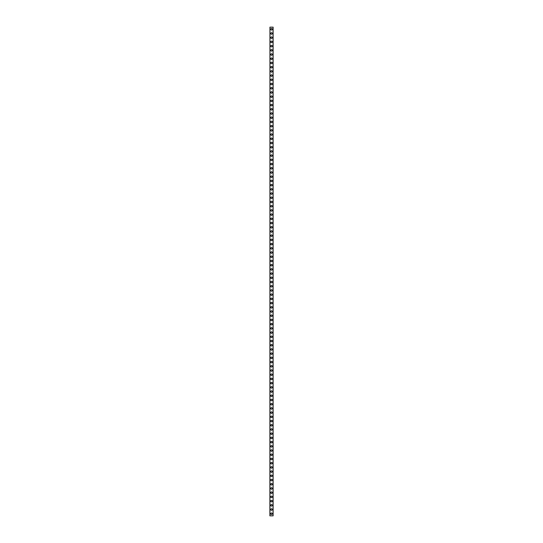 <?xml version="1.0" encoding="UTF-8"?>
<svg xmlns="http://www.w3.org/2000/svg" width="543" height="543" viewBox="0 0 543 543"><rect width="100%" height="100%" fill="white"/><g stroke="black" fill="none" stroke-linecap="round" stroke-linejoin="round"><path stroke-width="0.81" d="M270.726 513.746A0.774 0.774 0 0 1 271.5 512.972A0.774 0.774 0 0 1 272.274 513.746A0.774 0.774 0 0 1 271.5 514.513A0.774 0.774 0 0 1 270.726 513.746M270.726 509.531A0.774 0.774 0 0 1 271.5 508.757A0.774 0.774 0 0 1 272.274 509.531A0.774 0.774 0 0 1 271.5 510.305A0.774 0.774 0 0 1 270.726 509.531M270.726 505.316A0.774 0.774 0 0 1 271.5 504.542A0.774 0.774 0 0 1 272.274 505.316A0.774 0.774 0 0 1 271.5 506.09A0.774 0.774 0 0 1 270.726 505.316M270.726 501.108A0.774 0.774 0 0 1 271.5 500.334A0.774 0.774 0 0 1 272.274 501.108A0.774 0.774 0 0 1 271.5 501.875A0.774 0.774 0 0 1 270.726 501.108M270.726 496.893A0.774 0.774 0 0 1 271.5 496.119A0.774 0.774 0 0 1 272.274 496.893A0.774 0.774 0 0 1 271.5 497.666A0.774 0.774 0 0 1 270.726 496.893M270.726 492.677A0.774 0.774 0 0 1 271.5 491.904A0.774 0.774 0 0 1 272.274 492.677A0.774 0.774 0 0 1 271.5 493.451A0.774 0.774 0 0 1 270.726 492.677M270.726 488.469A0.774 0.774 0 0 1 271.5 487.695A0.774 0.774 0 0 1 272.274 488.469A0.774 0.774 0 0 1 271.5 489.236A0.774 0.774 0 0 1 270.726 488.469M270.726 484.254A0.774 0.774 0 0 1 271.5 483.48A0.774 0.774 0 0 1 272.274 484.254A0.774 0.774 0 0 1 271.5 485.028A0.774 0.774 0 0 1 270.726 484.254M270.726 480.039A0.774 0.774 0 0 1 271.5 479.265A0.774 0.774 0 0 1 272.274 480.039A0.774 0.774 0 0 1 271.5 480.813A0.774 0.774 0 0 1 270.726 480.039M270.726 475.824A0.774 0.774 0 0 1 271.5 475.057A0.774 0.774 0 0 1 272.274 475.824A0.774 0.774 0 0 1 271.5 476.598A0.774 0.774 0 0 1 270.726 475.824M270.726 471.616A0.774 0.774 0 0 1 271.5 470.842A0.774 0.774 0 0 1 272.274 471.616A0.774 0.774 0 0 1 271.5 472.39A0.774 0.774 0 0 1 270.726 471.616M270.726 467.401A0.774 0.774 0 0 1 271.5 466.627A0.774 0.774 0 0 1 272.274 467.401A0.774 0.774 0 0 1 271.5 468.175A0.774 0.774 0 0 1 270.726 467.401M270.726 463.186A0.774 0.774 0 0 1 271.5 462.419A0.774 0.774 0 0 1 272.274 463.186A0.774 0.774 0 0 1 271.5 463.96A0.774 0.774 0 0 1 270.726 463.186M270.726 458.978A0.774 0.774 0 0 1 271.5 458.204A0.774 0.774 0 0 1 272.274 458.978A0.774 0.774 0 0 1 271.5 459.745A0.774 0.774 0 0 1 270.726 458.978M270.726 454.762A0.774 0.774 0 0 1 271.5 453.989A0.774 0.774 0 0 1 272.274 454.762A0.774 0.774 0 0 1 271.5 455.536A0.774 0.774 0 0 1 270.726 454.762M270.726 450.547A0.774 0.774 0 0 1 271.5 449.78A0.774 0.774 0 0 1 272.274 450.547A0.774 0.774 0 0 1 271.5 451.321A0.774 0.774 0 0 1 270.726 450.547M270.726 446.339A0.774 0.774 0 0 1 271.5 445.565A0.774 0.774 0 0 1 272.274 446.339A0.774 0.774 0 0 1 271.5 447.106A0.774 0.774 0 0 1 270.726 446.339M270.726 442.124A0.774 0.774 0 0 1 271.5 441.35A0.774 0.774 0 0 1 272.274 442.124A0.774 0.774 0 0 1 271.5 442.898A0.774 0.774 0 0 1 270.726 442.124M270.726 437.909A0.774 0.774 0 0 1 271.5 437.135A0.774 0.774 0 0 1 272.274 437.909A0.774 0.774 0 0 1 271.5 438.683A0.774 0.774 0 0 1 270.726 437.909M270.726 433.701A0.774 0.774 0 0 1 271.5 432.927A0.774 0.774 0 0 1 272.274 433.701A0.774 0.774 0 0 1 271.5 434.468A0.774 0.774 0 0 1 270.726 433.701M270.726 429.486A0.774 0.774 0 0 1 271.5 428.712A0.774 0.774 0 0 1 272.274 429.486A0.774 0.774 0 0 1 271.5 430.26A0.774 0.774 0 0 1 270.726 429.486M270.726 425.271A0.774 0.774 0 0 1 271.5 424.497A0.774 0.774 0 0 1 272.274 425.271A0.774 0.774 0 0 1 271.5 426.045A0.774 0.774 0 0 1 270.726 425.271M270.726 421.056A0.774 0.774 0 0 1 271.5 420.289A0.774 0.774 0 0 1 272.274 421.056A0.774 0.774 0 0 1 271.5 421.83A0.774 0.774 0 0 1 270.726 421.056M270.726 416.848A0.774 0.774 0 0 1 271.5 416.074A0.774 0.774 0 0 1 272.274 416.848A0.774 0.774 0 0 1 271.5 417.621A0.774 0.774 0 0 1 270.726 416.848M270.726 412.632A0.774 0.774 0 0 1 271.5 411.859A0.774 0.774 0 0 1 272.274 412.632A0.774 0.774 0 0 1 271.5 413.406A0.774 0.774 0 0 1 270.726 412.632M270.726 408.417A0.774 0.774 0 0 1 271.5 407.65A0.774 0.774 0 0 1 272.274 408.417A0.774 0.774 0 0 1 271.5 409.191A0.774 0.774 0 0 1 270.726 408.417M270.726 404.209A0.774 0.774 0 0 1 271.5 403.435A0.774 0.774 0 0 1 272.274 404.209A0.774 0.774 0 0 1 271.5 404.983A0.774 0.774 0 0 1 270.726 404.209M270.726 399.994A0.774 0.774 0 0 1 271.5 399.22A0.774 0.774 0 0 1 272.274 399.994A0.774 0.774 0 0 1 271.5 400.768A0.774 0.774 0 0 1 270.726 399.994M270.726 395.779A0.774 0.774 0 0 1 271.5 395.012A0.774 0.774 0 0 1 272.274 395.779A0.774 0.774 0 0 1 271.5 396.553A0.774 0.774 0 0 1 270.726 395.779M270.726 391.571A0.774 0.774 0 0 1 271.5 390.797A0.774 0.774 0 0 1 272.274 391.571A0.774 0.774 0 0 1 271.5 392.338A0.774 0.774 0 0 1 270.726 391.571M270.726 387.356A0.774 0.774 0 0 1 271.5 386.582A0.774 0.774 0 0 1 272.274 387.356A0.774 0.774 0 0 1 271.5 388.13A0.774 0.774 0 0 1 270.726 387.356M270.726 383.141A0.774 0.774 0 0 1 271.5 382.367A0.774 0.774 0 0 1 272.274 383.141A0.774 0.774 0 0 1 271.5 383.915A0.774 0.774 0 0 1 270.726 383.141M270.726 378.933A0.774 0.774 0 0 1 271.5 378.159A0.774 0.774 0 0 1 272.274 378.933A0.774 0.774 0 0 1 271.5 379.7A0.774 0.774 0 0 1 270.726 378.933M270.726 374.718A0.774 0.774 0 0 1 271.5 373.944A0.774 0.774 0 0 1 272.274 374.718A0.774 0.774 0 0 1 271.5 375.491A0.774 0.774 0 0 1 270.726 374.718M270.726 370.502A0.774 0.774 0 0 1 271.5 369.729A0.774 0.774 0 0 1 272.274 370.502A0.774 0.774 0 0 1 271.5 371.276A0.774 0.774 0 0 1 270.726 370.502M270.726 366.294A0.774 0.774 0 0 1 271.5 365.52A0.774 0.774 0 0 1 272.274 366.294A0.774 0.774 0 0 1 271.5 367.061A0.774 0.774 0 0 1 270.726 366.294M270.726 362.079A0.774 0.774 0 0 1 271.5 361.305A0.774 0.774 0 0 1 272.274 362.079A0.774 0.774 0 0 1 271.5 362.853A0.774 0.774 0 0 1 270.726 362.079M270.726 357.864A0.774 0.774 0 0 1 271.5 357.09A0.774 0.774 0 0 1 272.274 357.864A0.774 0.774 0 0 1 271.5 358.638A0.774 0.774 0 0 1 270.726 357.864M270.726 353.649A0.774 0.774 0 0 1 271.5 352.882A0.774 0.774 0 0 1 272.274 353.649A0.774 0.774 0 0 1 271.5 354.423A0.774 0.774 0 0 1 270.726 353.649M270.726 349.441A0.774 0.774 0 0 1 271.5 348.667A0.774 0.774 0 0 1 272.274 349.441A0.774 0.774 0 0 1 271.5 350.215A0.774 0.774 0 0 1 270.726 349.441M270.726 345.226A0.774 0.774 0 0 1 271.5 344.452A0.774 0.774 0 0 1 272.274 345.226A0.774 0.774 0 0 1 271.5 346A0.774 0.774 0 0 1 270.726 345.226M270.726 341.011A0.774 0.774 0 0 1 271.5 340.244A0.774 0.774 0 0 1 272.274 341.011A0.774 0.774 0 0 1 271.5 341.785A0.774 0.774 0 0 1 270.726 341.011M270.726 336.803A0.774 0.774 0 0 1 271.5 336.029A0.774 0.774 0 0 1 272.274 336.803A0.774 0.774 0 0 1 271.5 337.57A0.774 0.774 0 0 1 270.726 336.803M270.726 332.587A0.774 0.774 0 0 1 271.5 331.814A0.774 0.774 0 0 1 272.274 332.587A0.774 0.774 0 0 1 271.5 333.361A0.774 0.774 0 0 1 270.726 332.587M270.726 328.372A0.774 0.774 0 0 1 271.5 327.605A0.774 0.774 0 0 1 272.274 328.372A0.774 0.774 0 0 1 271.5 329.146A0.774 0.774 0 0 1 270.726 328.372M270.726 324.164A0.774 0.774 0 0 1 271.5 323.39A0.774 0.774 0 0 1 272.274 324.164A0.774 0.774 0 0 1 271.5 324.931A0.774 0.774 0 0 1 270.726 324.164M270.726 319.949A0.774 0.774 0 0 1 271.5 319.175A0.774 0.774 0 0 1 272.274 319.949A0.774 0.774 0 0 1 271.5 320.723A0.774 0.774 0 0 1 270.726 319.949M270.726 315.734A0.774 0.774 0 0 1 271.5 314.96A0.774 0.774 0 0 1 272.274 315.734A0.774 0.774 0 0 1 271.5 316.508A0.774 0.774 0 0 1 270.726 315.734M270.726 311.526A0.774 0.774 0 0 1 271.5 310.752A0.774 0.774 0 0 1 272.274 311.526A0.774 0.774 0 0 1 271.5 312.293A0.774 0.774 0 0 1 270.726 311.526M270.726 307.311A0.774 0.774 0 0 1 271.5 306.537A0.774 0.774 0 0 1 272.274 307.311A0.774 0.774 0 0 1 271.5 308.085A0.774 0.774 0 0 1 270.726 307.311M270.726 303.096A0.774 0.774 0 0 1 271.5 302.322A0.774 0.774 0 0 1 272.274 303.096A0.774 0.774 0 0 1 271.5 303.87A0.774 0.774 0 0 1 270.726 303.096M270.726 298.881A0.774 0.774 0 0 1 271.5 298.114A0.774 0.774 0 0 1 272.274 298.881A0.774 0.774 0 0 1 271.5 299.655A0.774 0.774 0 0 1 270.726 298.881M270.726 294.673A0.774 0.774 0 0 1 271.5 293.899A0.774 0.774 0 0 1 272.274 294.673A0.774 0.774 0 0 1 271.5 295.446A0.774 0.774 0 0 1 270.726 294.673M270.726 290.457A0.774 0.774 0 0 1 271.5 289.684A0.774 0.774 0 0 1 272.274 290.457A0.774 0.774 0 0 1 271.5 291.231A0.774 0.774 0 0 1 270.726 290.457M270.726 286.242A0.774 0.774 0 0 1 271.5 285.475A0.774 0.774 0 0 1 272.274 286.242A0.774 0.774 0 0 1 271.5 287.016A0.774 0.774 0 0 1 270.726 286.242M270.726 282.034A0.774 0.774 0 0 1 271.5 281.26A0.774 0.774 0 0 1 272.274 282.034A0.774 0.774 0 0 1 271.5 282.808A0.774 0.774 0 0 1 270.726 282.034M270.726 277.819A0.774 0.774 0 0 1 271.5 277.045A0.774 0.774 0 0 1 272.274 277.819A0.774 0.774 0 0 1 271.5 278.593A0.774 0.774 0 0 1 270.726 277.819M270.726 273.604A0.774 0.774 0 0 1 271.5 272.837A0.774 0.774 0 0 1 272.274 273.604A0.774 0.774 0 0 1 271.5 274.378A0.774 0.774 0 0 1 270.726 273.604M270.726 269.396A0.774 0.774 0 0 1 271.5 268.622A0.774 0.774 0 0 1 272.274 269.396A0.774 0.774 0 0 1 271.5 270.163A0.774 0.774 0 0 1 270.726 269.396M270.726 265.181A0.774 0.774 0 0 1 271.5 264.407A0.774 0.774 0 0 1 272.274 265.181A0.774 0.774 0 0 1 271.5 265.955A0.774 0.774 0 0 1 270.726 265.181M270.726 260.966A0.774 0.774 0 0 1 271.5 260.192A0.774 0.774 0 0 1 272.274 260.966A0.774 0.774 0 0 1 271.5 261.74A0.774 0.774 0 0 1 270.726 260.966M270.726 256.758A0.774 0.774 0 0 1 271.5 255.984A0.774 0.774 0 0 1 272.274 256.758A0.774 0.774 0 0 1 271.5 257.525A0.774 0.774 0 0 1 270.726 256.758M270.726 252.543A0.774 0.774 0 0 1 271.5 251.769A0.774 0.774 0 0 1 272.274 252.543A0.774 0.774 0 0 1 271.5 253.316A0.774 0.774 0 0 1 270.726 252.543M270.726 248.327A0.774 0.774 0 0 1 271.5 247.554A0.774 0.774 0 0 1 272.274 248.327A0.774 0.774 0 0 1 271.5 249.101A0.774 0.774 0 0 1 270.726 248.327M270.726 244.119A0.774 0.774 0 0 1 271.5 243.345A0.774 0.774 0 0 1 272.274 244.119A0.774 0.774 0 0 1 271.5 244.886A0.774 0.774 0 0 1 270.726 244.119M270.726 239.904A0.774 0.774 0 0 1 271.5 239.13A0.774 0.774 0 0 1 272.274 239.904A0.774 0.774 0 0 1 271.5 240.678A0.774 0.774 0 0 1 270.726 239.904M270.726 235.689A0.774 0.774 0 0 1 271.5 234.915A0.774 0.774 0 0 1 272.274 235.689A0.774 0.774 0 0 1 271.5 236.463A0.774 0.774 0 0 1 270.726 235.689M270.726 231.474A0.774 0.774 0 0 1 271.5 230.707A0.774 0.774 0 0 1 272.274 231.474A0.774 0.774 0 0 1 271.5 232.248A0.774 0.774 0 0 1 270.726 231.474M270.726 227.266A0.774 0.774 0 0 1 271.5 226.492A0.774 0.774 0 0 1 272.274 227.266A0.774 0.774 0 0 1 271.5 228.04A0.774 0.774 0 0 1 270.726 227.266M270.726 223.051A0.774 0.774 0 0 1 271.5 222.277A0.774 0.774 0 0 1 272.274 223.051A0.774 0.774 0 0 1 271.5 223.825A0.774 0.774 0 0 1 270.726 223.051M270.726 218.836A0.774 0.774 0 0 1 271.5 218.069A0.774 0.774 0 0 1 272.274 218.836A0.774 0.774 0 0 1 271.5 219.61A0.774 0.774 0 0 1 270.726 218.836M270.726 214.628A0.774 0.774 0 0 1 271.5 213.854A0.774 0.774 0 0 1 272.274 214.628A0.774 0.774 0 0 1 271.5 215.395A0.774 0.774 0 0 1 270.726 214.628M270.726 210.412A0.774 0.774 0 0 1 271.5 209.639A0.774 0.774 0 0 1 272.274 210.412A0.774 0.774 0 0 1 271.5 211.186A0.774 0.774 0 0 1 270.726 210.412M270.726 206.197A0.774 0.774 0 0 1 271.5 205.43A0.774 0.774 0 0 1 272.274 206.197A0.774 0.774 0 0 1 271.5 206.971A0.774 0.774 0 0 1 270.726 206.197M270.726 201.989A0.774 0.774 0 0 1 271.5 201.215A0.774 0.774 0 0 1 272.274 201.989A0.774 0.774 0 0 1 271.5 202.756A0.774 0.774 0 0 1 270.726 201.989M270.726 197.774A0.774 0.774 0 0 1 271.5 197A0.774 0.774 0 0 1 272.274 197.774A0.774 0.774 0 0 1 271.5 198.548A0.774 0.774 0 0 1 270.726 197.774M270.726 193.559A0.774 0.774 0 0 1 271.5 192.785A0.774 0.774 0 0 1 272.274 193.559A0.774 0.774 0 0 1 271.5 194.333A0.774 0.774 0 0 1 270.726 193.559M270.726 189.351A0.774 0.774 0 0 1 271.5 188.577A0.774 0.774 0 0 1 272.274 189.351A0.774 0.774 0 0 1 271.5 190.118A0.774 0.774 0 0 1 270.726 189.351M270.726 185.136A0.774 0.774 0 0 1 271.5 184.362A0.774 0.774 0 0 1 272.274 185.136A0.774 0.774 0 0 1 271.5 185.91A0.774 0.774 0 0 1 270.726 185.136M270.726 180.921A0.774 0.774 0 0 1 271.5 180.147A0.774 0.774 0 0 1 272.274 180.921A0.774 0.774 0 0 1 271.5 181.695A0.774 0.774 0 0 1 270.726 180.921M270.726 176.706A0.774 0.774 0 0 1 271.5 175.939A0.774 0.774 0 0 1 272.274 176.706A0.774 0.774 0 0 1 271.5 177.48A0.774 0.774 0 0 1 270.726 176.706M270.726 172.498A0.774 0.774 0 0 1 271.5 171.724A0.774 0.774 0 0 1 272.274 172.498A0.774 0.774 0 0 1 271.5 173.271A0.774 0.774 0 0 1 270.726 172.498M270.726 168.282A0.774 0.774 0 0 1 271.5 167.509A0.774 0.774 0 0 1 272.274 168.282A0.774 0.774 0 0 1 271.5 169.056A0.774 0.774 0 0 1 270.726 168.282M270.726 164.067A0.774 0.774 0 0 1 271.5 163.3A0.774 0.774 0 0 1 272.274 164.067A0.774 0.774 0 0 1 271.5 164.841A0.774 0.774 0 0 1 270.726 164.067M270.726 159.859A0.774 0.774 0 0 1 271.5 159.085A0.774 0.774 0 0 1 272.274 159.859A0.774 0.774 0 0 1 271.5 160.633A0.774 0.774 0 0 1 270.726 159.859M270.726 155.644A0.774 0.774 0 0 1 271.5 154.87A0.774 0.774 0 0 1 272.274 155.644A0.774 0.774 0 0 1 271.5 156.418A0.774 0.774 0 0 1 270.726 155.644M270.726 151.429A0.774 0.774 0 0 1 271.5 150.662A0.774 0.774 0 0 1 272.274 151.429A0.774 0.774 0 0 1 271.5 152.203A0.774 0.774 0 0 1 270.726 151.429M270.726 147.221A0.774 0.774 0 0 1 271.5 146.447A0.774 0.774 0 0 1 272.274 147.221A0.774 0.774 0 0 1 271.5 147.988A0.774 0.774 0 0 1 270.726 147.221M270.726 143.006A0.774 0.774 0 0 1 271.5 142.232A0.774 0.774 0 0 1 272.274 143.006A0.774 0.774 0 0 1 271.5 143.78A0.774 0.774 0 0 1 270.726 143.006M270.726 138.791A0.774 0.774 0 0 1 271.5 138.017A0.774 0.774 0 0 1 272.274 138.791A0.774 0.774 0 0 1 271.5 139.565A0.774 0.774 0 0 1 270.726 138.791M270.726 134.583A0.774 0.774 0 0 1 271.5 133.809A0.774 0.774 0 0 1 272.274 134.583A0.774 0.774 0 0 1 271.5 135.35A0.774 0.774 0 0 1 270.726 134.583M270.726 130.368A0.774 0.774 0 0 1 271.5 129.594A0.774 0.774 0 0 1 272.274 130.368A0.774 0.774 0 0 1 271.5 131.141A0.774 0.774 0 0 1 270.726 130.368M270.726 126.152A0.774 0.774 0 0 1 271.5 125.379A0.774 0.774 0 0 1 272.274 126.152A0.774 0.774 0 0 1 271.5 126.926A0.774 0.774 0 0 1 270.726 126.152M270.726 121.944A0.774 0.774 0 0 1 271.5 121.17A0.774 0.774 0 0 1 272.274 121.944A0.774 0.774 0 0 1 271.5 122.711A0.774 0.774 0 0 1 270.726 121.944M270.726 117.729A0.774 0.774 0 0 1 271.5 116.955A0.774 0.774 0 0 1 272.274 117.729A0.774 0.774 0 0 1 271.5 118.503A0.774 0.774 0 0 1 270.726 117.729M270.726 113.514A0.774 0.774 0 0 1 271.5 112.74A0.774 0.774 0 0 1 272.274 113.514A0.774 0.774 0 0 1 271.5 114.288A0.774 0.774 0 0 1 270.726 113.514M270.726 109.299A0.774 0.774 0 0 1 271.5 108.532A0.774 0.774 0 0 1 272.274 109.299A0.774 0.774 0 0 1 271.5 110.073A0.774 0.774 0 0 1 270.726 109.299M270.726 105.091A0.774 0.774 0 0 1 271.5 104.317A0.774 0.774 0 0 1 272.274 105.091A0.774 0.774 0 0 1 271.5 105.865A0.774 0.774 0 0 1 270.726 105.091M270.726 100.876A0.774 0.774 0 0 1 271.5 100.102A0.774 0.774 0 0 1 272.274 100.876A0.774 0.774 0 0 1 271.5 101.65A0.774 0.774 0 0 1 270.726 100.876M270.726 96.661A0.774 0.774 0 0 1 271.5 95.894A0.774 0.774 0 0 1 272.274 96.661A0.774 0.774 0 0 1 271.5 97.435A0.774 0.774 0 0 1 270.726 96.661M270.726 92.453A0.774 0.774 0 0 1 271.5 91.679A0.774 0.774 0 0 1 272.274 92.453A0.774 0.774 0 0 1 271.5 93.22A0.774 0.774 0 0 1 270.726 92.453M270.726 88.237A0.774 0.774 0 0 1 271.5 87.464A0.774 0.774 0 0 1 272.274 88.237A0.774 0.774 0 0 1 271.5 89.011A0.774 0.774 0 0 1 270.726 88.237M270.726 84.022A0.774 0.774 0 0 1 271.5 83.255A0.774 0.774 0 0 1 272.274 84.022A0.774 0.774 0 0 1 271.5 84.796A0.774 0.774 0 0 1 270.726 84.022M270.726 79.814A0.774 0.774 0 0 1 271.5 79.04A0.774 0.774 0 0 1 272.274 79.814A0.774 0.774 0 0 1 271.5 80.581A0.774 0.774 0 0 1 270.726 79.814M270.726 75.599A0.774 0.774 0 0 1 271.5 74.825A0.774 0.774 0 0 1 272.274 75.599A0.774 0.774 0 0 1 271.5 76.373A0.774 0.774 0 0 1 270.726 75.599M270.726 71.384A0.774 0.774 0 0 1 271.5 70.61A0.774 0.774 0 0 1 272.274 71.384A0.774 0.774 0 0 1 271.5 72.158A0.774 0.774 0 0 1 270.726 71.384M270.726 67.176A0.774 0.774 0 0 1 271.5 66.402A0.774 0.774 0 0 1 272.274 67.176A0.774 0.774 0 0 1 271.5 67.943A0.774 0.774 0 0 1 270.726 67.176M270.726 62.961A0.774 0.774 0 0 1 271.5 62.187A0.774 0.774 0 0 1 272.274 62.961A0.774 0.774 0 0 1 271.5 63.735A0.774 0.774 0 0 1 270.726 62.961M270.726 58.746A0.774 0.774 0 0 1 271.5 57.972A0.774 0.774 0 0 1 272.274 58.746A0.774 0.774 0 0 1 271.5 59.52A0.774 0.774 0 0 1 270.726 58.746M270.726 54.531A0.774 0.774 0 0 1 271.5 53.764A0.774 0.774 0 0 1 272.274 54.531A0.774 0.774 0 0 1 271.5 55.305A0.774 0.774 0 0 1 270.726 54.531M270.726 50.323A0.774 0.774 0 0 1 271.5 49.549A0.774 0.774 0 0 1 272.274 50.323A0.774 0.774 0 0 1 271.5 51.096A0.774 0.774 0 0 1 270.726 50.323M270.726 46.107A0.774 0.774 0 0 1 271.5 45.334A0.774 0.774 0 0 1 272.274 46.107A0.774 0.774 0 0 1 271.5 46.881A0.774 0.774 0 0 1 270.726 46.107M270.726 41.892A0.774 0.774 0 0 1 271.5 41.125A0.774 0.774 0 0 1 272.274 41.892A0.774 0.774 0 0 1 271.5 42.666A0.774 0.774 0 0 1 270.726 41.892M270.726 37.684A0.774 0.774 0 0 1 271.5 36.91A0.774 0.774 0 0 1 272.274 37.684A0.774 0.774 0 0 1 271.5 38.458A0.774 0.774 0 0 1 270.726 37.684M270.726 33.469A0.774 0.774 0 0 1 271.5 32.695A0.774 0.774 0 0 1 272.274 33.469A0.774 0.774 0 0 1 271.5 34.243A0.774 0.774 0 0 1 270.726 33.469M270.726 29.254A0.774 0.774 0 0 1 271.5 28.487A0.774 0.774 0 0 1 272.274 29.254A0.774 0.774 0 0 1 271.5 30.028A0.774 0.774 0 0 1 270.726 29.254M269.939 27.15L269.885 515.85L273.115 515.85L273.115 27.15L269.939 27.15L269.939 515.85M273.061 27.15L273.061 515.85"/></g></svg>
